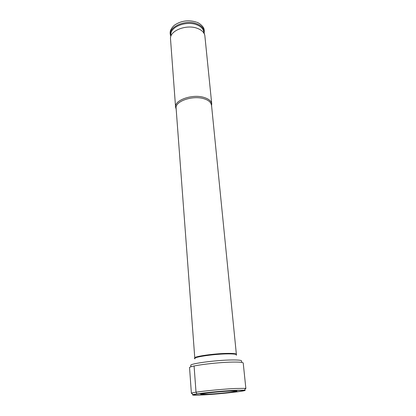 <?xml version="1.0" encoding="UTF-8"?>
<svg xmlns="http://www.w3.org/2000/svg" width="416" height="416" viewBox="0 0 416 416"><rect width="100%" height="100%" fill="white"/><g stroke="black" fill="none" stroke-linecap="round" stroke-linejoin="round"><path stroke-width="0.62" d="M233.891 390.442L243.256 390.291C247.952 390.827 221.26 393.869 204.599 394.768C196.368 395.216 192.92 395.153 194.251 394.576C196.534 393.614 219.97 391.149 233.891 390.442M241.732 362.393L241.582 360.922C241.358 360.204 238.004 359.887 231.52 359.97C215.712 360.147 189.53 363.683 190.804 365.362L190.913 366.839M211.489 106.002L211.739 103.948C211.333 101.052 208.738 98.873 203.96 97.417C192.421 93.766 174.294 100.142 175.568 107.11L176.171 109.091M175.568 107.11L170.482 38.48C169.946 30.571 186.654 24.102 197.371 28.366C201.661 30.004 204.147 32.37 204.828 35.474L211.739 103.948M204.537 34.424L203.746 31.595C203.086 28.595 200.699 26.307 196.596 24.721C186.342 20.602 170.378 26.822 170.877 34.471L170.586 37.398M244.665 390.151C249.61 390.723 221.416 393.931 203.814 394.883C195.094 395.361 191.438 395.294 192.842 394.685C195.244 393.666 220.069 391.056 234.785 390.307L244.665 390.151L245.398 388.367L235.196 388.487C219.965 389.225 194.251 391.955 191.807 393.052L191.381 393.323L189.556 367.713C188.198 366.012 215.914 362.32 232.622 362.086C239.46 361.977 242.991 362.289 243.22 363.017L245.872 388.554L245.18 388.903M229.663 391.066C218.442 391.643 199.867 393.687 200.668 394.233L208.385 394.207C219.476 393.609 237.38 391.654 236.876 391.066L229.663 391.066M191.381 393.323L192.119 393.546M245.398 388.367L245.872 388.554M194.08 365.997L196.019 392.205L196.929 393.884L196.019 392.205L194.08 365.997L196.019 392.205L194.08 365.997L196.019 392.205L196.929 393.884L196.019 392.205L196.929 393.884L203.876 393.5L196.929 393.884M239.564 391.518L233.173 391.872M211.583 105.706L236.376 354.344C236.179 353.673 233.402 353.356 228.046 353.382C215.103 353.418 193.773 356.418 194.787 357.984L195.026 358.842C190.658 357.458 213.777 353.917 228.192 353.876C234.692 353.855 237.39 354.307 236.288 355.233M211.396 105.05C210.995 102.232 208.463 100.116 203.798 98.701C192.54 95.16 174.86 101.364 176.098 108.139L194.787 357.984M170.732 35.932C167.128 27.596 184.959 18.99 196.768 23.79C202.067 25.927 204.521 29 204.142 33.01M176.03 108.815L176.098 108.139M196.596 22.183C200.106 23.213 203.336 27.066 203.45 27.768C204.188 28.761 204.428 30.529 204.162 33.077M170.726 36C170.102 34.159 169.978 32.552 170.352 31.184C170.17 30.961 171.938 26.988 175.011 24.804C181.386 20.738 188.391 19.796 196.03 21.975M192.842 394.685L191.807 393.052"/></g></svg>
